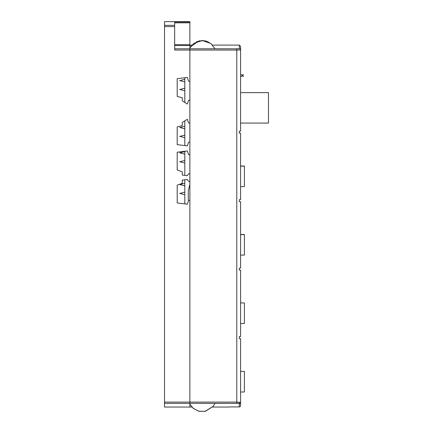 <?xml version="1.0" encoding="UTF-8"?>
<svg xmlns="http://www.w3.org/2000/svg" width="433" height="433" viewBox="0 0 433 433"><rect width="100%" height="100%" fill="white"/><g stroke="black" fill="none" stroke-linecap="round" stroke-linejoin="round"><path stroke-width="0.65" d="M164.524 26.602L174.661 26.602L174.661 50.044L189.876 50.044L189.876 403.361L189.876 200.409L188.609 200.409L187.343 204.208L177.2 202.942L177.2 185.194L182.271 183.289L182.271 180.123L187.343 179.489L188.609 181.389L189.876 181.389L189.876 173.785L188.609 173.785L187.343 175.684L182.271 175.051L182.271 171.879L177.2 169.98L177.2 152.232L187.343 150.965L188.609 154.765L189.876 154.765L189.876 142.089L188.609 142.089L187.343 145.894L177.2 144.622L177.2 126.874L182.271 125.608L182.271 122.436L187.343 119.27L188.609 123.069L189.876 123.069L189.876 100.25L188.609 100.25L187.343 104.055L182.271 100.884L182.271 97.717L177.2 96.451L177.2 78.698L187.343 77.431L188.609 81.236L189.876 81.236L189.876 21.65L164.524 21.65L164.524 407.052L189.876 407.052L189.876 403.361L189.876 407.052L191.884 407.052M174.661 26.602L174.661 22.002L189.876 22.002M189.876 50.055L236.786 50.055L236.786 402.1L240.586 402.349L240.586 338.595L239.319 338.595L239.319 336.565L240.586 336.565L240.586 270.132L239.319 270.132L239.319 268.103L240.586 268.103L240.586 201.675L239.319 201.675L239.319 199.645L240.586 199.645L240.586 133.212L239.319 133.212L239.319 131.188L240.586 131.188L240.586 49.811A1.267 1.261 180 0 0 239.319 48.545L237.062 48.794M164.524 402.1L236.786 402.1L236.786 403.361L239.319 403.61A1.267 1.261 0 0 0 240.586 402.349L240.586 405.661L240.586 402.349M191.305 45.784L189.876 47.982L193.843 43.311L202.433 40.507L210.936 43.56L214.974 48.794L210.931 43.554L214.974 48.794L236.786 48.794L236.786 50.055L240.586 49.811L240.586 46.369L239.319 45.102L239.319 48.545M164.524 403.361L237.165 403.367M238.058 403.399L238.989 403.491M237.295 48.788L237.695 48.777M236.786 50.055L237.257 50.055M238.691 50.022L240.023 49.936M240.104 49.93L240.586 49.811M229.225 406.928L229.728 406.928M184.804 77.751L184.804 102.469M184.804 120.856L184.804 145.575M184.804 151.279L184.804 175.365M184.804 179.803L184.804 203.894M243.124 75.45L243.124 76.798L243.124 75.45M240.586 88.208L240.586 65.388M240.586 255.08L244.391 255.08L244.391 234.632L240.586 234.632L244.391 234.475L240.586 234.475M240.586 186.618L244.391 186.618L244.391 166.169L240.586 166.169L244.391 166.018L240.586 166.018M240.586 92.646L268.476 92.646L268.476 123.069L240.586 123.069M240.586 392L244.391 392L244.391 371.395L240.586 371.395M244.391 323.538L240.586 323.538L244.391 323.538L244.391 302.938L240.586 302.938M174.661 25.341L164.524 25.341M236.786 48.794L174.661 48.783M174.661 45.525L189.876 45.525M174.661 22.825L189.876 22.825M189.876 44.707L174.661 44.707M229.176 406.928L239.319 406.928A1.267 1.267 0 0 0 240.586 405.661A1.267 1.267 180 0 1 239.319 406.928L229.198 406.928M239.319 403.61L239.319 406.928M239.319 405.802L239.319 402.165M212.576 407.052L229.176 407.052M189.876 45.102L191.884 45.102M212.576 45.102L239.319 45.102M184.804 192.165L179.722 193.432L184.804 194.698M184.804 183.289L179.722 184.561L184.804 185.827M184.804 160.47L179.722 161.736L184.804 163.008M184.804 151.599L179.722 152.865L184.804 154.132M184.804 135.118L179.722 136.384L184.804 137.651M184.804 126.241L179.722 127.508L184.804 128.774M184.804 88.208L179.722 89.474L184.804 90.746M184.804 79.331L179.722 80.603L184.804 81.869M240.586 76.798L242.783 75.531L240.586 76.798L242.783 75.531L240.586 74.265M243.124 74.265L242.783 75.531L243.124 76.798M189.876 404.173L193.519 408.595L199.202 411.318L205.496 411.258L213.123 406.414L214.974 403.361L213.085 406.452L205.442 411.274L199.148 411.301L193.475 408.563L189.876 404.173L193.399 408.498L199.045 411.28L205.345 411.296L213.02 406.533L214.974 403.361L213.139 406.387L205.096 411.35L198.801 411.22L193.205 408.335L189.876 404.173M196.42 41.779L202.417 40.507L208.381 41.936L204.62 40.713M193.849 43.305L189.876 47.982L190.639 46.694L199.093 40.864L205.388 40.87L211.044 43.646L214.974 48.794M188.285 199.581L188.285 190.742L188.285 199.581M189.876 184.269L188.285 190.742L188.285 199.932L188.285 190.742L189.876 184.269"/></g></svg>
